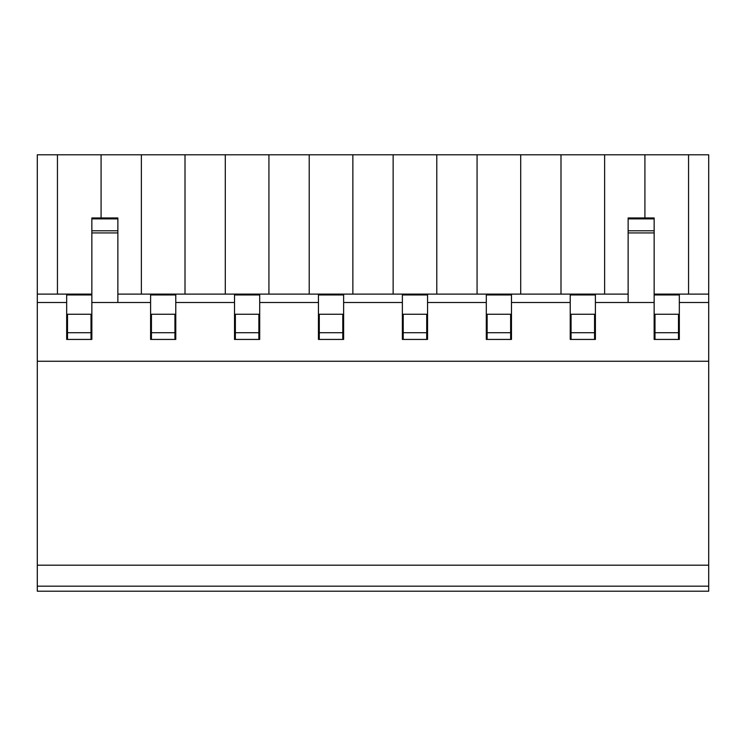 <?xml version="1.0" encoding="UTF-8"?>
<svg xmlns="http://www.w3.org/2000/svg" width="746" height="746" viewBox="0 0 746 746"><rect width="100%" height="100%" fill="white"/><g stroke="black" fill="none" stroke-linecap="round" stroke-linejoin="round"><path stroke-width="1.12" d="M654.988 339.43L654.988 314.252L678.487 314.252L678.487 339.43M678.487 332.716L654.988 332.716M67.513 339.43L67.513 314.252L66.674 314.252M67.513 314.252L91.012 314.252L91.012 339.43M151.438 339.43L151.438 314.252L150.599 314.252M91.851 314.252L91.012 314.252M151.438 314.252L174.937 314.252L174.937 339.43M235.363 339.43L235.363 314.252L234.524 314.252M175.776 314.252L174.937 314.252M235.363 314.252L258.862 314.252L258.862 339.43M319.288 339.43L319.288 314.252L318.449 314.252M259.701 314.252L258.862 314.252M319.288 314.252L342.787 314.252L342.787 339.43M403.213 339.43L403.213 314.252L402.374 314.252M343.626 314.252L342.787 314.252M403.213 314.252L426.712 314.252L426.712 339.43M487.138 339.43L487.138 314.252L486.299 314.252M427.551 314.252L426.712 314.252M487.138 314.252L510.637 314.252L510.637 339.43M571.063 314.252L594.562 314.252L594.562 332.716L571.063 332.716L571.063 314.252L570.224 314.252M511.476 314.252L510.637 314.252M654.988 314.252L654.149 314.252M595.401 314.252L594.562 314.252M679.326 314.252L678.487 314.252M594.562 332.716L594.562 339.43M571.063 339.43L571.063 332.716M510.637 332.716L487.138 332.716M426.712 332.716L403.213 332.716M342.787 332.716L319.288 332.716M258.862 332.716L235.363 332.716M174.937 332.716L151.438 332.716M91.012 332.716L67.513 332.716M708.7 565.188L708.7 591.205L37.3 591.205L37.3 361.25L708.7 361.25L708.7 565.188L37.3 565.188M708.7 586.169L37.3 586.169M654.149 294.111L708.7 294.111L708.7 302.503L679.326 302.503L679.326 294.95L654.149 294.95M57.442 294.111L57.442 154.795L37.3 154.795L37.3 294.111L91.851 294.111M117.868 294.111L628.132 294.111M628.132 218.876L654.149 218.876L654.149 217.953L628.132 217.953L628.132 302.503L595.401 302.503L595.401 294.95L570.224 294.95L570.224 302.503L511.476 302.503L511.476 294.95L486.299 294.95L486.299 302.503L427.551 302.503L427.551 294.95L402.374 294.95L402.374 302.503L343.626 302.503L343.626 294.95L318.449 294.95L318.449 302.503L259.701 302.503L259.701 294.95L234.524 294.95L234.524 302.503L175.776 302.503L175.776 294.95L150.599 294.95L150.599 302.503L117.868 302.503L117.868 232.929L91.851 232.929L91.851 217.953L117.868 217.953L117.868 218.876L91.851 218.876M708.7 294.111L708.7 154.795L57.442 154.795M117.868 218.876L117.868 232.929M628.132 232.929L654.149 232.929L654.149 218.876M654.149 232.929L654.149 302.503L628.132 302.503M117.868 302.503L91.851 302.503L91.851 232.929M91.851 294.95L66.674 294.95L66.674 339.43L91.851 339.43L91.851 302.503M101.083 217.953L101.083 154.795M150.599 302.503L150.599 339.43L175.776 339.43L175.776 302.503M141.367 294.111L141.367 154.795M185.008 294.111L185.008 154.795M234.524 302.503L234.524 339.43L259.701 339.43L259.701 302.503M225.292 294.111L225.292 154.795M268.933 294.111L268.933 154.795M318.449 302.503L318.449 339.43L343.626 339.43L343.626 302.503M309.217 294.111L309.217 154.795M352.858 294.111L352.858 154.795M402.374 302.503L402.374 339.43L427.551 339.43L427.551 302.503M393.142 294.111L393.142 154.795M436.783 294.111L436.783 154.795M486.299 302.503L486.299 339.43L511.476 339.43L511.476 302.503M477.067 294.111L477.067 154.795M520.708 294.111L520.708 154.795M560.992 294.111L560.992 154.795M570.224 302.503L570.224 339.43L595.401 339.43L595.401 302.503M604.633 294.111L604.633 154.795M644.917 217.953L644.917 154.795M654.149 302.503L654.149 339.43L679.326 339.43L679.326 302.503M708.7 302.503L708.7 361.25M688.558 294.111L688.558 154.795M66.674 302.503L37.3 302.503L37.3 361.25M37.3 294.111L37.3 302.503M117.868 230.775L91.851 230.775M628.132 230.775L654.149 230.775"/></g></svg>
